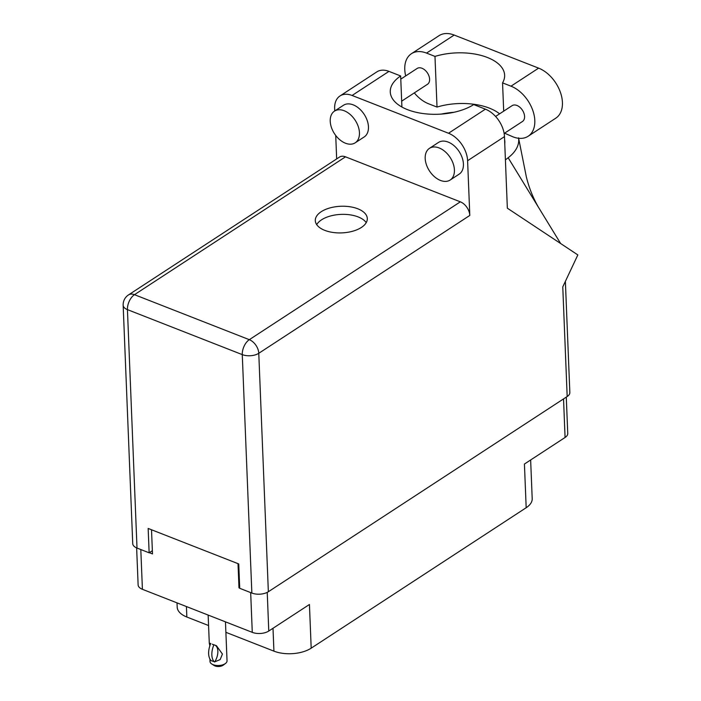 <?xml version="1.0" encoding="UTF-8"?>
<svg xmlns="http://www.w3.org/2000/svg" width="701" height="701" viewBox="0 0 701 701"><rect width="100%" height="100%" fill="white"/><g stroke="black" fill="none" stroke-linecap="round" stroke-linejoin="round"><path stroke-width="1.05" d="M149.331 552.686L152.485 553.921L151.521 529.763M530.648 459.97L532.199 498.648A26.498 13.564 177.7 0 1 526.179 507.726L311.191 648.171L309.439 604.481L268.781 631.031A11.733 6.011 177.7 0 1 252.272 632.355L142.408 589.304A11.733 6.011 177.7 0 1 138.123 584.906L136.642 547.91M238.016 563.657L238.98 587.815L239.716 588.104M566.285 397.116L567.749 433.455A11.733 6.011 177.7 0 1 565.076 437.477L524.427 464.036L526.179 507.726M311.191 648.171A26.498 13.564 177.7 0 1 273.925 651.141L225.888 632.32M208.574 625.537L186.843 617.02A26.498 13.564 177.7 0 1 177.187 607.101L177.011 602.86M238.98 587.815L239.681 587.359M499.603 113.825A47.309 24.228 -2.3 0 0 437.021 107.078L428.583 103.774A29.521 19.251 56.8 0 1 414.317 92.891M405.695 75.918A29.521 19.251 56.8 0 1 404.766 69.504A29.521 19.251 56.8 0 1 411.417 53.714A29.521 19.251 56.8 0 1 426.541 53.092L434.979 56.404L437.021 107.078M454.414 169.914A18.927 12.346 -123.2 0 0 445.091 151.626A18.927 12.346 -123.2 0 0 429.45 148.34A18.927 12.346 -123.2 0 0 425.192 158.461A18.927 12.346 -123.2 0 0 434.515 176.748A18.927 12.346 -123.2 0 0 450.156 180.034A18.927 12.346 -123.2 0 0 454.414 169.914M450.156 180.034L459.164 174.146A18.927 12.346 -123.2 0 0 463.422 164.025A18.927 12.346 -123.2 0 0 454.099 145.747A18.927 12.346 -123.2 0 0 438.458 142.461L429.45 148.34M359.447 132.699A18.927 12.346 -123.2 0 0 350.123 114.421A18.927 12.346 -123.2 0 0 334.482 111.135A18.927 12.346 -123.2 0 0 330.224 121.255A18.927 12.346 -123.2 0 0 339.547 139.543A18.927 12.346 -123.2 0 0 355.188 142.82A18.927 12.346 -123.2 0 0 359.447 132.699M355.188 142.82L364.196 136.94A18.927 12.346 -123.2 0 0 368.454 126.82A18.927 12.346 -123.2 0 0 359.131 108.532A18.927 12.346 -123.2 0 0 343.49 105.246L334.482 111.135M321.216 211.711A26.025 13.328 -2.3 0 0 315.301 220.622A26.025 13.328 -2.3 0 0 332.782 232.425A26.025 13.328 -2.3 0 0 361.392 227.448A26.025 13.328 -2.3 0 0 367.306 218.537A26.025 13.328 -2.3 0 0 349.825 206.734A26.025 13.328 -2.3 0 0 321.216 211.711M316.703 224.635A26.025 13.328 177.7 0 1 321.54 219.834A26.025 13.328 177.7 0 1 346.259 214.445A26.025 13.328 177.7 0 1 366.229 222.646M400.788 79.125L417.13 68.453A9.463 6.169 56.8 0 1 424.946 70.091A9.463 6.169 56.8 0 1 429.608 79.239A9.463 6.169 56.8 0 1 427.479 84.295L401.673 101.154M495.581 116.454L512.098 105.658A9.463 6.169 56.8 0 1 519.914 107.306A9.463 6.169 56.8 0 1 524.576 116.445A9.463 6.169 56.8 0 1 522.447 121.501L504.142 133.462M467.602 160.713L469.801 215.444L258.774 353.295L268.352 591.74L567.179 396.529L562.772 286.893L577.843 254.927L507.349 208.188L504.475 136.625L467.602 160.713A23.659 15.431 -123.2 0 0 448.526 133.251L485.399 109.163A23.659 15.431 56.8 0 1 504.475 136.625M352.095 95.467A23.659 15.431 -123.2 0 0 339.976 95.967L376.849 71.879A23.659 15.431 56.8 0 1 388.967 71.379L352.095 95.467L448.526 133.251M339.976 95.967A23.659 15.431 -123.2 0 0 334.649 108.62L334.745 110.968M335.726 135.459L336.664 158.925M345.497 156.831L134.478 294.683A11.733 7.65 -123.2 0 0 128.458 294.937L339.486 157.077A11.733 7.65 56.8 0 1 345.497 156.831L460.338 201.827A11.733 7.65 56.8 0 1 469.801 215.444M388.967 71.379L400.657 75.962L401.91 107.025M400.657 75.962A47.309 24.228 -2.3 0 0 390.264 91.936A47.309 24.228 -2.3 0 0 421.783 113.36A47.309 24.228 -2.3 0 0 473.71 104.58L485.399 109.163M268.352 591.74A11.733 6.011 177.7 0 1 251.852 593.055L242.274 354.618L127.433 309.623L137.01 548.059L149.138 552.809L152.362 550.706M149.138 552.809L148.156 528.449L238.743 563.937L239.724 588.305L251.852 593.055M565.374 281.373L569.843 392.516A11.733 6.011 177.7 0 1 567.179 396.529M137.01 548.059A11.733 6.011 177.7 0 1 132.734 543.669L123.157 305.224A11.733 6.011 177.7 0 0 127.433 309.623A11.733 6.563 -68.6 0 1 134.478 294.683L249.311 339.678L460.338 201.827M505.412 159.872L508.164 157.76A58.665 30.038 -2.3 0 0 518.6 138.281M454.055 112.265A58.665 30.038 -2.3 0 0 441.122 114.105M504.597 139.718A47.309 24.228 177.7 0 1 504.843 141.733A47.309 24.228 177.7 0 1 504.764 143.749M560.651 243.527L508.164 157.76M411.417 53.714L439.045 35.672A29.521 19.251 56.8 0 1 454.169 35.05L538.622 68.137A29.521 19.251 56.8 0 1 560.511 92.62A29.521 19.251 56.8 0 1 555.779 118.189L528.16 136.239A29.521 19.251 56.8 0 1 513.027 136.861L504.58 133.181M503.695 111.152L502.556 82.876L510.994 86.179A29.521 19.251 56.8 0 1 532.883 110.662A29.521 19.251 56.8 0 1 528.16 136.239M502.556 82.876A47.309 24.228 -2.3 0 0 504.632 75.191A47.309 24.228 -2.3 0 0 434.979 56.404M225.468 621.848L227.036 660.815A8.517 4.364 177.7 0 1 225.468 663.479A8.517 4.364 177.7 0 1 213.122 664.688A8.517 4.364 177.7 0 1 211.798 664.031A8.517 4.364 177.7 0 1 210.02 661.499L209.914 658.984M209.844 645.831L209.284 643.203L210.861 643.588M225.468 663.479L223.251 665.144A5.678 2.909 177.7 0 1 215.023 665.95A5.678 2.909 177.7 0 1 214.138 665.512L211.798 664.031M210.615 643.755A15.238 8.517 111.4 0 0 211.29 660.736L214.76 661.832A11.733 6.563 -68.6 0 0 215.067 645.209M214.506 661.989A15.238 8.517 -68.6 0 1 213.823 645.016L214.077 644.85A11.733 6.563 -68.6 0 1 214.085 644.85L216.434 645.717L222.427 654.042L220.184 659.562L214.76 661.832M213.823 645.016L212.298 644.193L214.077 644.85M140.805 549.549L142.408 589.304M252.272 632.355L250.678 592.599M267.23 592.38L268.781 631.031M565.076 437.477L563.534 398.913M273.925 651.141L273.004 628.28M186.422 606.549L186.843 617.02M258.774 353.295A11.733 7.65 -123.2 0 0 249.311 339.678A11.733 6.563 -68.6 0 0 242.274 354.618A11.733 6.011 -2.3 0 0 258.774 353.295M510.994 86.179L538.622 68.137M426.541 53.092L454.169 35.05M518.538 137.834L526.302 176.678C528.904 187.456 532.918 197.586 538.333 207.058M128.458 294.937A11.733 11.733 0 0 0 123.157 305.224M208.153 615.066L209.284 643.203"/></g></svg>

